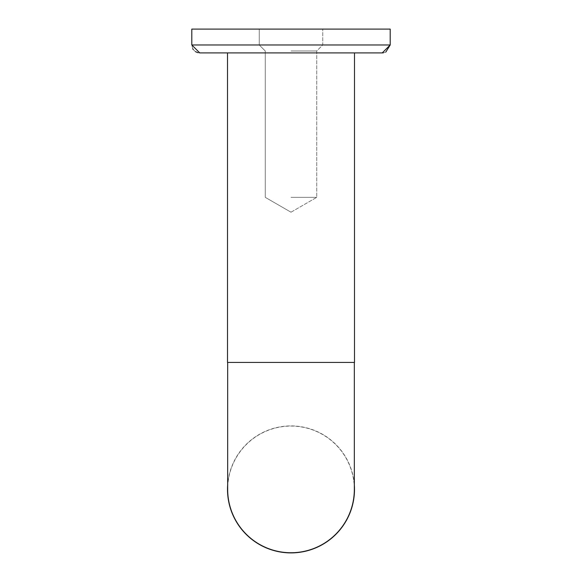 <?xml version="1.0" encoding="UTF-8"?>
<svg xmlns="http://www.w3.org/2000/svg" width="582" height="582" viewBox="0 0 582 582"><rect width="100%" height="100%" fill="white"/><g stroke="black" fill="none" stroke-linecap="round" stroke-linejoin="round"><path stroke-width="0.44" stroke-dasharray="2.91 2.18" d="M291 197.349L316.732 197.349L291 197.349M291 50.99L316.732 50.99L291 50.99M291 29.1L322.748 29.1L291 29.1M291 44.974L322.748 44.974L291 44.974M227.511 489.411A63.489 63.489 0 0 0 322.748 544.396A63.489 63.489 0 0 0 322.748 434.427A63.489 63.489 0 0 0 227.511 489.411M291 552.74A63.329 63.329 0 0 1 227.671 489.411A63.329 63.329 0 0 1 291 426.075A63.329 63.329 0 0 1 354.329 489.411A63.329 63.329 0 0 1 291 552.74M354.329 484.922A63.489 63.489 0 0 0 291 425.915A63.489 63.489 0 0 0 227.671 484.922M191.798 29.1L390.202 29.1L191.798 29.1L390.202 29.1L390.202 44.974L191.798 44.974L390.202 44.974L191.798 44.974L191.798 29.1M227.511 52.911L354.489 52.911L354.489 362.426L227.511 362.426L354.489 362.426L227.511 362.426L227.511 52.911L382.265 52.911L199.735 52.911L382.265 52.911M199.713 52.911L197.902 52.693M195.494 51.682L193.246 49.543M192.758 48.764L191.798 44.974M291 362.426L227.671 362.426L291 362.426M354.329 362.426L354.329 489.411A63.329 63.329 0 0 0 291 426.075A63.329 63.329 0 0 0 227.671 489.411L227.671 362.426M291 212.204L316.732 197.349L316.732 50.99L322.748 44.974L322.748 29.1L322.748 44.974L316.732 50.99L316.732 197.349L291 212.204L265.268 197.349L265.268 50.99L259.252 44.974L259.252 29.1L259.252 44.974L265.268 50.99L265.268 197.349L291 212.204M385.801 52.082L383.378 52.831"/><path stroke-width="0.87" d="M227.671 484.922A63.489 63.489 0 0 0 293.248 552.864A63.489 63.489 0 0 0 354.329 484.922M383.378 52.831L382.265 52.911L390.202 44.974L390.202 29.1L191.798 29.1L191.798 44.974L199.735 52.911L354.489 52.911L354.489 362.426L227.511 362.426L227.511 52.911M382.265 52.911L199.706 52.911M197.902 52.693L195.494 51.682M193.246 49.543L192.758 48.764M227.671 362.426L227.671 489.411A63.329 63.329 0 0 0 291 552.74A63.329 63.329 0 0 0 354.329 489.411L354.329 362.426M385.801 52.082L390.202 44.974L191.798 44.974"/></g></svg>
